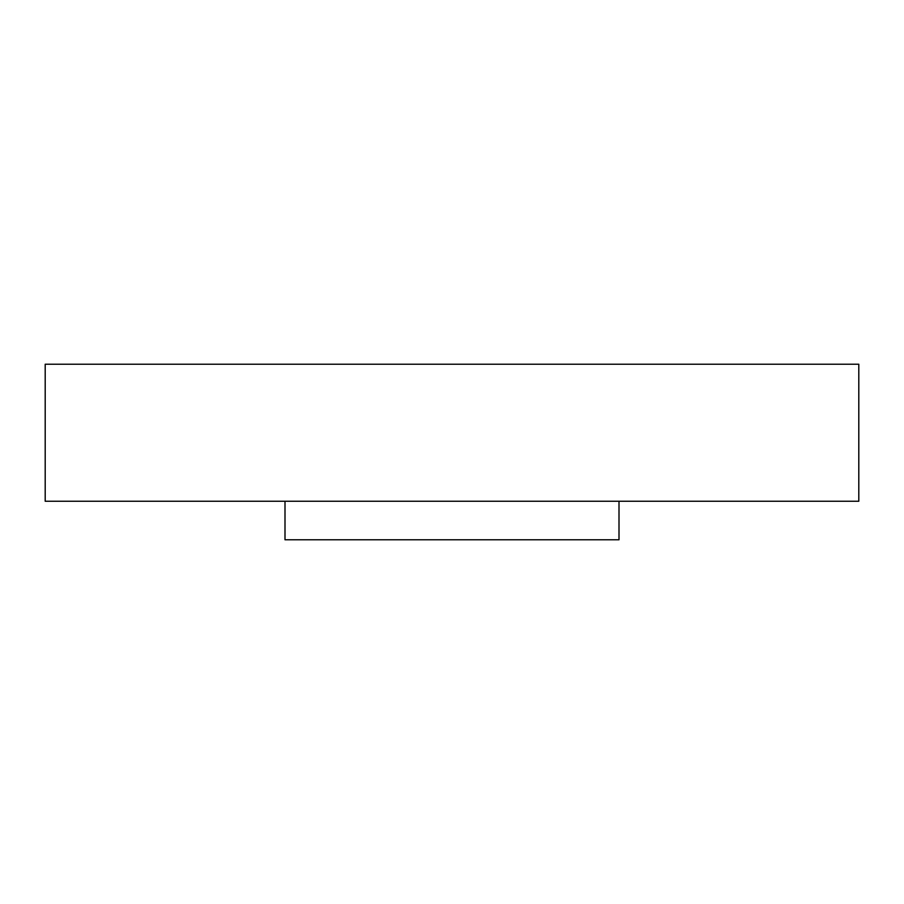 <?xml version="1.0" encoding="UTF-8"?>
<svg xmlns="http://www.w3.org/2000/svg" width="904" height="904" viewBox="0 0 904 904"><rect width="100%" height="100%" fill="white"/><g stroke="black" fill="none" stroke-linecap="round" stroke-linejoin="round"><path stroke-width="1.36" d="M619.003 501.245L619.003 539.778L284.997 539.778L284.997 501.245M858.8 501.245L45.2 501.245L45.2 364.222L858.8 364.222L858.8 501.245"/></g></svg>
